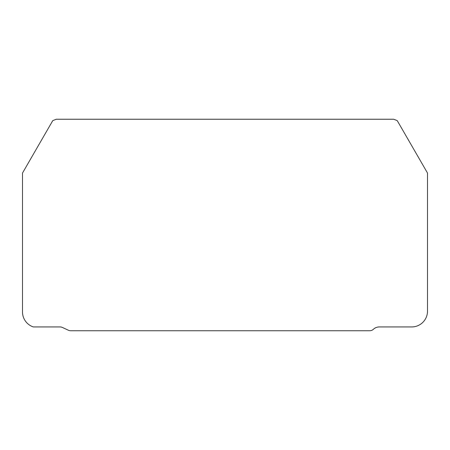 <?xml version="1.0" encoding="UTF-8"?>
<svg xmlns="http://www.w3.org/2000/svg" width="450" height="450" viewBox="0 0 450 450"><rect width="100%" height="100%" fill="white"/><g stroke="black" fill="none" stroke-linecap="round" stroke-linejoin="round"><path stroke-width="0.67" d="M70.678 330.75L369.692 330.75A5.445 5.445 0 0 0 373.404 329.282A8.713 8.713 0 0 1 379.356 326.936L411.711 326.936A15.789 15.789 0 0 0 427.5 311.147L427.5 173.334A1.091 1.091 0 0 0 427.354 172.789L397.406 120.921A1.091 1.091 0 0 0 396.849 120.448L393.711 119.25L56.289 119.25L53.151 120.448A1.091 1.091 0 0 0 52.594 120.921L22.646 172.789A1.091 1.091 0 0 0 22.5 173.334L22.5 311.94A15.789 15.789 0 0 0 33.351 326.936L60.086 326.936A5.445 5.445 0 0 1 62.387 327.448L68.377 330.238A5.445 5.445 0 0 0 70.678 330.75"/></g></svg>
